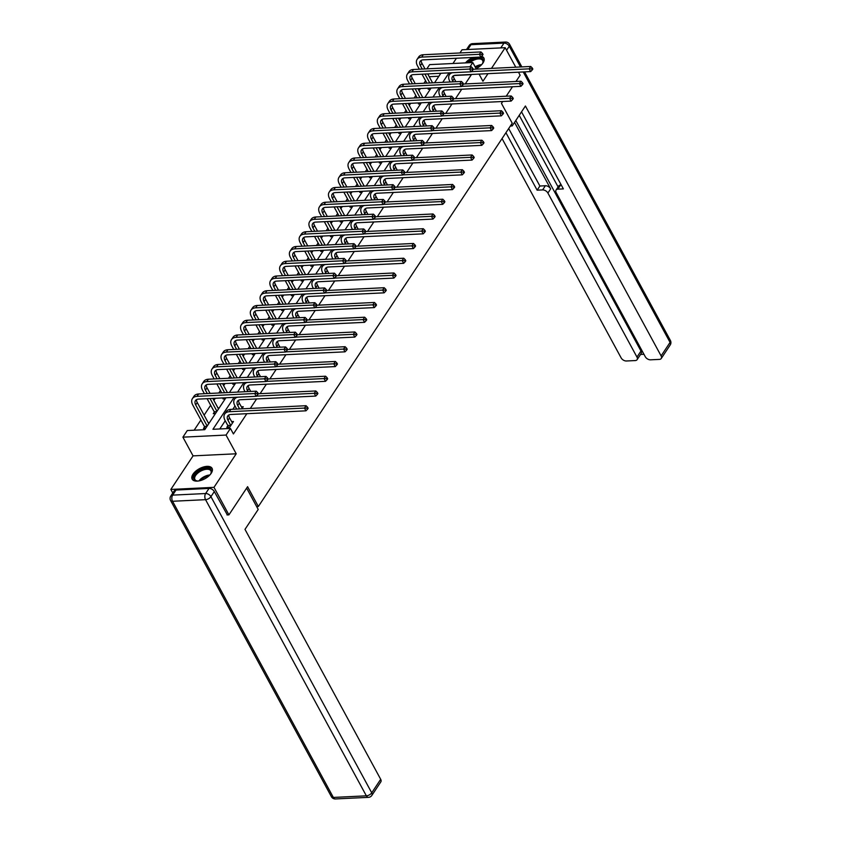<?xml version="1.0" encoding="UTF-8"?>
<svg xmlns="http://www.w3.org/2000/svg" width="841" height="841" viewBox="0 0 841 841"><rect width="100%" height="100%" fill="white"/><g stroke="black" fill="none" stroke-linecap="round" stroke-linejoin="round"><path stroke-width="1.26" d="M476.132 68.699A11.332 5.729 -28.5 0 0 482.997 62.949A11.332 5.729 -28.5 0 0 483.859 57.987A11.332 5.729 -28.5 0 0 481.588 56.315M193.02 474.177A11.332 5.729 -28.5 0 0 192.158 479.139A11.332 5.729 -28.5 0 0 200.957 480.421A11.332 5.729 -28.5 0 0 211.207 473.294A11.332 5.729 -28.5 0 0 212.069 468.332A11.332 5.729 -28.5 0 0 203.27 467.049A11.332 5.729 -28.5 0 0 193.02 474.177M426.85 68.846L429.635 64.631L472.789 62.539L470.003 66.744M515.764 67.196L505.178 47.695L462.035 49.787L459.932 52.962M456.432 58.239L452.952 63.506M172.783 493.026L170.839 489.441L213.982 487.338L236.216 453.783L226.05 435.06L182.907 437.162L187.291 430.539L204.773 429.688L225.924 397.761M236.216 453.783L193.062 455.875L170.839 489.441M193.062 455.875L182.907 437.162M425.588 80.768L423.938 83.259M420.437 88.536L419.028 90.67M415.822 95.517L414.171 98.008M410.671 103.285L409.262 105.419M406.056 110.266L404.405 112.757M400.905 118.045L399.496 120.168M396.279 125.015L394.629 127.506M391.128 132.794L389.719 134.917M386.513 139.764L384.863 142.255M381.362 147.543L379.953 149.666M376.747 154.513L375.097 157.004M371.596 162.292L370.187 164.416M366.981 169.262L365.32 171.753M361.83 177.041L360.421 179.165M357.204 184.011L355.554 186.502M352.053 191.79L350.644 193.914M347.438 198.76L345.788 201.251M342.287 206.539L340.878 208.663M337.672 213.509L336.011 216M332.521 221.288L331.112 223.412M327.895 228.258L326.245 230.749M322.744 236.037L321.336 238.161M318.129 243.007L316.479 245.509M312.978 250.786L311.569 252.91M308.363 257.756L306.713 260.258M303.212 265.535L301.803 267.659M298.587 272.505L296.936 275.007M293.435 280.284L292.037 282.408M288.82 287.254L287.17 289.756M283.669 295.033L282.261 297.157M279.054 302.003L277.404 304.505M273.903 309.782L272.495 311.906M269.288 316.752L267.627 319.254M264.137 324.531L262.728 326.665M259.512 331.512L257.861 334.003M254.36 339.28L252.952 341.414M249.745 346.261L248.095 348.752M244.594 354.029L243.186 356.163M239.979 361.01L238.318 363.501M234.828 368.779L233.42 370.913M230.203 375.759L228.552 378.25M225.052 383.538L223.643 385.662M220.437 390.508L218.786 392.999M215.285 398.287L213.877 400.411M210.671 405.257L204.111 415.16M200.904 420.006L194.145 430.203M515.985 81.461L520.127 75.217L518.476 72.179M502.718 101.498L501.457 103.39L512.222 123.207L258.345 506.513L247.59 486.687L228.92 514.871L227.017 514.955M228.92 514.871L213.982 487.338M256.663 506.587L258.345 506.513M438.876 76.247L429.236 76.71M205.667 428.342L203.49 428.447L204.51 426.913M209.43 422.666L208.221 422.729M215.443 413.593L213.257 413.698L214.276 412.164M219.196 407.917L217.987 407.98M225.209 398.844L223.023 398.949L223.738 397.867M234.975 384.095L232.799 384.2L233.514 383.118M244.752 369.346L242.565 369.451L243.28 368.369M254.518 354.597L252.332 354.702L253.046 353.619M264.284 339.848L262.108 339.953L262.812 338.87M274.05 325.099L271.874 325.204L272.589 324.121M283.827 310.34L281.64 310.455L282.355 309.372M293.593 295.59L291.417 295.706L292.121 294.623M303.359 280.841L301.183 280.947L301.898 279.874M313.136 266.092L310.949 266.198L311.664 265.125M322.902 251.343L320.715 251.448L321.43 250.376M332.668 236.594L330.492 236.699L331.207 235.627M342.445 221.845L340.258 221.95L340.973 220.878M352.211 207.096L350.024 207.201L350.739 206.129M361.977 192.347L359.801 192.452L360.505 191.38M371.743 177.598L369.567 177.703L370.282 176.631M381.52 162.849L379.333 162.954L380.048 161.882M391.286 148.1L389.11 148.205L389.814 147.133M401.052 133.351L398.876 133.456L399.591 132.384M410.829 118.602L408.642 118.707L409.357 117.624M420.595 103.853L418.408 103.958L419.123 102.875M430.361 89.104L428.185 89.209L428.899 88.126M234.082 397.373L212.941 429.288L230.434 428.447L233.42 433.945L246.834 413.698M250.334 408.421L256.6 398.949M260.1 393.672L266.366 384.2M269.866 378.923L276.142 369.451M279.643 364.174L285.908 354.702M289.409 349.414L295.675 339.953M299.175 334.665L305.451 325.204M308.941 319.916L315.217 310.455M318.718 305.167L324.983 295.706M328.484 290.418L334.76 280.957M338.25 275.669L344.526 266.208M348.027 260.92L354.292 251.459M357.793 246.171L364.058 236.71M367.559 231.422L373.835 221.95M377.336 216.673L383.601 207.201M387.102 201.924L393.367 192.452M396.868 187.175L403.144 177.703M406.634 172.426L412.91 162.954M416.411 157.677L422.676 148.205M426.177 142.928L432.442 133.456M435.943 128.179L442.219 118.707M445.719 113.43L451.985 103.958M455.486 98.681L461.751 89.209M465.252 83.921L471.391 74.66L454.087 75.501M235.007 405.993L232.841 409.262M225.241 420.742L219.795 428.963M227.827 425.777L226.807 427.312L229.73 427.175L233.483 421.499L231.538 421.593M241.872 408.831L243.249 406.75L241.314 406.844M479.055 74.092L482.944 81.251L487.98 73.661M491.48 68.373L505.178 47.695M476.353 69.109L472.789 62.539M230.434 428.447L226.05 435.06M512.484 86.749L506.219 96.21M229.425 392.484L235.69 383.012M239.191 377.735L245.456 368.263M248.957 362.986L255.233 353.514M258.734 348.237L264.999 338.765M268.5 333.488L274.765 324.016M278.266 318.739L284.542 309.267M288.032 303.99L294.308 294.518M297.809 289.241L304.074 279.769M307.575 274.481L313.84 265.02M317.341 259.732L323.617 250.271M327.117 244.983L333.383 235.522M336.884 230.234L343.149 220.773M346.65 215.485L352.926 206.024M356.426 200.736L362.692 191.275M366.192 185.987L372.458 176.526M375.959 171.238L382.235 161.777M385.725 156.489L392.001 147.028M395.501 141.74L401.767 132.268M405.267 126.991L411.533 117.519M415.034 112.242L421.309 102.77M424.81 97.493L431.076 88.021M434.576 82.744L440.842 73.272M449.01 72.883L442.734 82.344M439.244 87.632L432.968 97.093M429.467 102.381L423.202 111.842M419.701 117.13L413.425 126.592M409.935 131.879L403.659 141.341M400.158 146.628L393.893 156.09M390.392 161.377L384.127 170.839M380.626 176.126L374.35 185.588M370.849 190.875L364.584 200.337M361.083 205.624L354.818 215.096M351.317 220.374L345.041 229.845M341.551 235.123L335.275 244.594M331.775 249.872L325.509 259.343M322.008 264.621L315.743 274.092M312.242 279.37L305.966 288.841M302.466 294.119L296.2 303.59M292.7 308.868L286.434 318.34M282.933 323.617L276.657 333.089M273.157 338.366L266.891 347.838M263.391 353.125L257.125 362.587M253.625 367.874L247.349 377.336M243.858 382.623L237.583 392.085M473.084 57.43A11.332 5.729 -28.5 0 0 465.504 62.896M232.463 423.034L229.54 417.903A7.264 4.541 33.5 0 1 228.836 414.991M230.634 425.168L227.974 420.269A7.264 4.541 33.5 0 1 227.743 415.969A7.264 4.541 33.5 0 1 230.812 414.476L305.966 410.829L304.474 408.074L229.32 411.722A10.891 6.802 -146.5 0 0 224.715 413.972A10.891 6.802 -146.5 0 0 225.052 420.405L227.722 425.315L230.739 425.641M228.174 427.249L227.722 425.315M306.912 408.116L307.501 409.22L308.132 408.274L307.533 407.17L306.912 408.116L304.474 408.074L306.04 405.709L230.886 409.367A10.891 6.802 -146.5 0 0 226.282 411.606L224.715 413.972M306.04 405.709L307.533 407.17M307.501 409.22L305.966 410.829M204.847 428.384L204.395 426.45L207.012 426.324M207.18 426.061L195.68 404.889A7.264 4.541 33.5 0 1 195.459 400.589A7.264 4.541 33.5 0 1 198.529 399.097L256.19 396.3L254.697 393.546L197.025 396.342A10.891 6.802 -146.5 0 0 192.431 398.581A10.891 6.802 -146.5 0 0 192.768 405.026L204.395 426.45M208.747 423.696L197.246 402.524A7.264 4.541 33.5 0 1 196.542 399.612M257.125 393.588L257.724 394.692L258.355 393.746L257.756 392.642L257.125 393.588L254.697 393.546L256.263 391.181L198.592 393.977A10.891 6.802 -146.5 0 0 193.998 396.227L192.431 398.581M256.263 391.181L257.756 392.642M257.724 394.692L256.19 396.3M198.413 480.999A9.808 4.962 151.5 0 1 197.004 480.957A9.808 4.962 151.5 0 1 193.661 478.14A9.808 4.962 151.5 0 1 202.313 469.278A9.808 4.962 151.5 0 1 211.522 471.097A9.808 4.962 151.5 0 1 210.954 473.388A9.808 4.962 151.5 0 1 210.218 474.587M210.786 473.714A9.072 4.594 -28.5 0 0 211.165 471.906A9.072 4.594 -28.5 0 0 210.87 470.834A9.072 4.594 -28.5 0 0 201.661 470.645A9.072 4.594 -28.5 0 0 194.618 478.424A9.072 4.594 -28.5 0 0 194.912 479.496A9.072 4.594 -28.5 0 0 197.372 480.989M212.331 468.994A11.259 5.698 -28.5 0 0 200.81 469.131A11.259 5.698 -28.5 0 0 192.337 478.655A11.259 5.698 -28.5 0 0 192.578 479.727M468.09 62.77A9.808 4.962 151.5 0 1 477.688 57.976A9.808 4.962 151.5 0 1 483.302 60.752A9.808 4.962 151.5 0 1 482.745 63.043A9.808 4.962 151.5 0 1 481.998 64.242M482.566 63.369A9.072 4.594 -28.5 0 0 482.944 61.561A9.072 4.594 -28.5 0 0 482.65 60.499A9.072 4.594 -28.5 0 0 469.677 62.686M484.111 58.66A11.259 5.698 -28.5 0 0 480.926 57.009M477.036 57.241A11.259 5.698 -28.5 0 0 466.881 62.823M246.634 488.127L258.208 509.436L244.994 529.378L380.689 779.302A4.352 2.723 33.5 0 1 380.826 781.878L371.869 795.397A4.352 2.723 -146.5 0 0 371.733 792.821L380.689 779.302M209.02 488.421L176.021 490.03L172.636 495.128L205.635 493.53L209.02 488.421A4.352 2.723 33.5 0 1 214.308 491.554L227.354 514.944M170.797 496.032A4.352 4.352 0 0 0 170.597 500.511A4.352 2.208 -28.5 0 0 172.552 501.268L333.351 797.436L366.35 795.828L205.551 499.67L172.552 501.268A4.352 2.597 87.2 0 1 172.636 495.128A4.352 2.723 -146.5 0 0 170.797 496.032L174.182 490.923A4.352 2.723 33.5 0 1 176.021 490.03M510.35 126.034L512.201 125.94L525.415 105.998L661.11 355.911L670.067 342.392L523.228 71.948M511.391 124.457L512.201 125.94M514.555 122.387L550.666 188.878L547.901 193.041L636.973 357.089L640.979 351.033A4.352 2.723 33.5 0 1 641.115 353.609L637.11 359.664A4.352 2.723 -146.5 0 0 636.973 357.089M547.901 193.041A4.352 2.723 -146.5 0 0 542.613 189.908L545.367 185.745A4.352 2.723 33.5 0 1 550.666 188.878M505.935 132.71L537.136 190.171L542.613 189.908M502.045 138.565L621.121 357.856A4.352 2.723 -146.5 0 0 626.408 360.989L635.27 360.558A4.352 2.723 -146.5 0 0 637.11 359.664M556.048 190.066L558.802 185.903A4.352 2.723 33.5 0 1 560.642 185.009L557.888 189.172A4.352 2.723 -146.5 0 0 556.048 190.066A4.352 2.723 -146.5 0 0 556.185 192.642L645.257 356.689A4.352 2.723 -146.5 0 0 650.545 359.822L659.407 359.391A4.352 2.723 -146.5 0 0 661.247 358.487A4.352 2.723 -146.5 0 0 661.11 355.911M640.569 354.45L643.954 354.282M557.888 189.172L563.375 188.899L521.536 111.853M515.806 120.494L640.979 351.033M558.109 186.954L519.223 115.343M560.642 185.009L561.241 184.978M508.689 128.547L539.89 186.019L545.367 185.745M539.89 186.019L537.136 190.171M242.24 408.284L239.307 403.154A7.264 4.541 33.5 0 1 238.602 400.242M239.601 408.936L237.74 405.52A7.264 4.541 33.5 0 1 237.519 401.22A7.264 4.541 33.5 0 1 240.579 399.727L315.732 396.079L314.24 393.325L256.337 396.143M237.53 397.204A10.891 6.802 -146.5 0 0 234.492 399.223A10.891 6.802 -146.5 0 0 234.828 405.656L236.678 409.083M316.679 393.367L317.278 394.471L317.898 393.525L317.299 392.421L316.679 393.367L314.24 393.325L315.806 390.96L258.345 393.756M315.806 390.96L317.299 392.421M317.278 394.471L315.732 396.079M250.723 391.443L249.073 388.405A7.264 4.541 33.5 0 1 248.368 385.493M247.948 391.58L247.506 390.771A7.264 4.541 33.5 0 1 247.286 386.471A7.264 4.541 33.5 0 1 250.355 384.978L325.509 381.33L324.016 378.576L266.103 381.394M247.296 382.455A10.891 6.802 -146.5 0 0 244.258 384.474A10.891 6.802 -146.5 0 0 244.594 390.907L245.036 391.727M326.445 378.618L327.044 379.722L327.675 378.776L327.075 377.672L326.445 378.618L324.016 378.576L325.583 376.211L268.111 379.007M325.583 376.211L327.075 377.672M327.044 379.722L325.509 381.33M214.613 413.635L214.171 411.701L216.778 411.575M207.306 393.556L205.456 390.14A7.264 4.541 33.5 0 1 205.225 385.84A7.264 4.541 33.5 0 1 208.295 384.348L265.956 381.551L264.463 378.797L206.802 381.593A10.891 6.802 -146.5 0 0 202.197 383.832A10.891 6.802 -146.5 0 0 202.534 390.277L204.395 393.704M207.096 398.676L214.171 411.701M216.946 411.312L210.019 398.539M218.513 408.947L212.794 398.403M210.082 393.42L207.012 387.775A7.264 4.541 33.5 0 1 206.318 384.863M266.891 378.839L267.491 379.943L268.121 378.997L267.522 377.893L266.891 378.839L264.463 378.797L266.029 376.432L208.368 379.228A10.891 6.802 -146.5 0 0 203.764 381.478L202.197 383.832M266.029 376.432L267.522 377.893M267.491 379.943L265.956 381.551M224.389 398.886L224.148 397.856M217.083 378.807L215.222 375.38A7.264 4.541 33.5 0 1 215.002 371.091A7.264 4.541 33.5 0 1 218.061 369.598L275.722 366.792L274.229 364.048L216.568 366.844A10.891 6.802 -146.5 0 0 211.974 369.083A10.891 6.802 -146.5 0 0 212.31 375.528L214.161 378.944M216.873 383.927L221.719 392.863M224.631 392.715L219.785 383.79M227.406 392.579L222.56 383.654M219.858 378.671L216.789 373.026A7.264 4.541 33.5 0 1 216.084 370.114M276.668 364.09L277.267 365.183L277.887 364.248L277.288 363.144L276.668 364.09L274.229 364.048L275.795 361.683L218.134 364.479A10.891 6.802 -146.5 0 0 213.54 366.729L211.974 369.083M275.795 361.683L277.288 363.144M277.267 365.183L275.722 366.792M260.5 376.694L258.849 373.656A7.264 4.541 33.5 0 1 258.145 370.744M257.724 376.831L257.283 376.022A7.264 4.541 33.5 0 1 257.052 371.722A7.264 4.541 33.5 0 1 260.121 370.229L335.275 366.581L333.782 363.827L275.88 366.644M257.073 367.706A10.891 6.802 -146.5 0 0 254.024 369.725A10.891 6.802 -146.5 0 0 254.36 376.158L254.802 376.978M336.211 363.869L336.81 364.973L337.441 364.027L336.842 362.923L336.211 363.869L333.782 363.827L335.349 361.462L277.877 364.258M335.349 361.462L336.842 362.923M336.81 364.973L335.275 366.581M270.266 361.945L268.615 358.907A7.264 4.541 33.5 0 1 267.911 355.995M267.491 362.082L267.049 361.273A7.264 4.541 33.5 0 1 266.828 356.973A7.264 4.541 33.5 0 1 269.887 355.48L345.041 351.832L343.548 349.078L285.646 351.885M266.839 352.957A10.891 6.802 -146.5 0 0 263.801 354.965A10.891 6.802 -146.5 0 0 264.137 361.409L264.579 362.229M345.987 349.12L346.587 350.224L347.207 349.278L346.608 348.174L345.987 349.12L343.548 349.078L345.115 346.713L287.654 349.509L287.065 348.395L286.434 349.341L287.033 350.434L287.654 349.488M345.115 346.713L346.608 348.174M346.587 350.224L345.041 351.832M280.032 347.196L278.382 344.158A7.264 4.541 33.5 0 1 277.677 341.246M277.257 347.333L276.815 346.524A7.264 4.541 33.5 0 1 276.594 342.224A7.264 4.541 33.5 0 1 279.654 340.731L354.818 337.083L353.315 334.329L295.412 337.136M276.605 338.208A10.891 6.802 -146.5 0 0 273.567 340.216A10.891 6.802 -146.5 0 0 273.903 346.66L274.345 347.48M355.754 334.371L356.353 335.475L356.973 334.529L356.384 333.425L355.754 334.371L353.315 334.329L354.881 331.964L297.42 334.76M354.881 331.964L356.384 333.425M356.353 335.475L354.818 337.083M234.155 384.137L233.914 383.107M226.849 364.058L224.989 360.631A7.264 4.541 33.5 0 1 224.768 356.342A7.264 4.541 33.5 0 1 227.827 354.849L285.498 352.043L284.006 349.299L226.334 352.095A10.891 6.802 -146.5 0 0 221.74 354.334A10.891 6.802 -146.5 0 0 222.077 360.778L223.937 364.195M226.639 369.178L231.485 378.103M234.397 377.966L229.551 369.041M237.173 377.83L232.326 368.905M229.625 363.922L226.555 358.277A7.264 4.541 33.5 0 1 225.851 355.365M286.434 349.341L284.006 349.299L285.562 346.934L227.9 349.73A10.891 6.802 -146.5 0 0 223.307 351.969L221.74 354.334M285.562 346.934L287.065 348.395M287.033 350.434L285.498 352.043M243.922 369.378L243.68 368.358M236.615 349.309L234.755 345.882A7.264 4.541 33.5 0 1 234.534 341.593A7.264 4.541 33.5 0 1 237.604 340.1L295.265 337.294L293.772 334.55L236.111 337.346A10.891 6.802 -146.5 0 0 231.506 339.585A10.891 6.802 -146.5 0 0 231.843 346.029L233.703 349.446M236.405 354.429L241.251 363.354M244.174 363.217L239.317 354.292M246.949 363.081L242.092 354.156M239.391 349.173L236.321 343.527A7.264 4.541 33.5 0 1 235.617 340.616M296.2 334.592L296.799 335.685L297.43 334.739L296.831 333.646L296.2 334.592L293.772 334.55L295.338 332.184L237.667 334.981A10.891 6.802 -146.5 0 0 233.073 337.22L231.506 339.585M295.338 332.184L296.831 333.646M296.799 335.685L295.265 337.294M253.698 354.629L253.456 353.598M246.381 334.56L244.531 331.133A7.264 4.541 33.5 0 1 244.3 326.844A7.264 4.541 33.5 0 1 247.37 325.351L305.031 322.545L303.538 319.79L245.877 322.597A10.891 6.802 -146.5 0 0 241.272 324.836A10.891 6.802 -146.5 0 0 241.609 331.28L243.47 334.697M246.171 339.68L251.017 348.605M253.94 348.468L249.094 339.543M256.715 348.332L251.869 339.407M249.167 334.424L246.098 328.768A7.264 4.541 33.5 0 1 245.393 325.866M305.977 319.843L306.576 320.936L307.196 319.99L306.597 318.897L305.977 319.843L303.538 319.79L305.104 317.435L247.443 320.232A10.891 6.802 -146.5 0 0 242.839 322.471L241.272 324.836M305.104 317.435L306.597 318.897M306.576 320.936L305.031 322.545M289.809 332.447L288.148 329.409A7.264 4.541 33.5 0 1 287.454 326.497M287.033 332.584L286.581 331.764A7.264 4.541 33.5 0 1 286.361 327.475A7.264 4.541 33.5 0 1 289.43 325.982L364.584 322.334L363.091 319.58L305.188 322.387M286.371 323.459A10.891 6.802 -146.5 0 0 283.333 325.467A10.891 6.802 -146.5 0 0 283.669 331.911L284.111 332.731M365.52 319.622L366.119 320.726L366.75 319.78L366.15 318.676L365.52 319.622L363.091 319.58L364.658 317.215L307.186 320M364.658 317.215L366.15 318.676M366.119 320.726L364.584 322.334M263.464 339.88L263.222 338.849M256.158 319.811L254.297 316.384A7.264 4.541 33.5 0 1 254.077 312.095A7.264 4.541 33.5 0 1 257.136 310.602L314.807 307.795L313.304 305.041L255.643 307.848A10.891 6.802 -146.5 0 0 251.049 310.087A10.891 6.802 -146.5 0 0 251.385 316.531L253.236 319.948M255.948 324.931L260.794 333.856M263.706 333.719L258.86 324.794M266.481 333.583L261.635 324.658M258.933 319.675L255.864 314.019A7.264 4.541 33.5 0 1 255.159 311.117M315.743 305.094L316.342 306.187L316.962 305.241L316.374 304.148L315.743 305.094L313.304 305.041L314.87 302.686L257.209 305.483A10.891 6.802 -146.5 0 0 252.615 307.722L251.049 310.087M314.87 302.686L316.374 304.148M316.342 306.187L314.807 307.795M299.575 317.698L297.924 314.66A7.264 4.541 33.5 0 1 297.22 311.748M296.799 317.835L296.358 317.015A7.264 4.541 33.5 0 1 296.127 312.726A7.264 4.541 33.5 0 1 299.196 311.233L374.35 307.585L372.857 304.831L314.955 307.638M296.148 308.7A10.891 6.802 -146.5 0 0 293.11 310.718A10.891 6.802 -146.5 0 0 293.435 317.162L293.887 317.972M375.296 304.873L375.885 305.977L376.516 305.031L375.916 303.927L375.296 304.873L372.857 304.831L374.424 302.466L316.962 305.251M374.424 302.466L375.916 303.927M375.885 305.977L374.35 307.585M273.23 325.131L272.989 324.1M265.924 305.062L264.063 301.635A7.264 4.541 33.5 0 1 263.843 297.346A7.264 4.541 33.5 0 1 266.912 295.853L324.573 293.046L323.081 290.292L265.409 293.099A10.891 6.802 -146.5 0 0 260.815 295.338A10.891 6.802 -146.5 0 0 261.152 301.782L263.012 305.199M265.714 310.182L270.56 319.107M273.472 318.97L268.626 310.045M276.247 318.834L271.401 309.909M268.7 304.926L265.63 299.27A7.264 4.541 33.5 0 1 264.926 296.368M325.509 290.334L326.108 291.438L326.739 290.492L326.14 289.399L325.509 290.334L323.081 290.292L324.647 287.937L266.975 290.734A10.891 6.802 -146.5 0 0 262.381 292.973L260.815 295.338M324.647 287.937L326.14 289.399M326.108 291.438L324.573 293.046M309.341 302.949L307.69 299.911A7.264 4.541 33.5 0 1 306.986 296.999M306.566 303.086L306.124 302.266A7.264 4.541 33.5 0 1 305.903 297.977A7.264 4.541 33.5 0 1 308.962 296.484L384.127 292.836L382.623 290.082L324.721 292.889M305.914 293.951A10.891 6.802 -146.5 0 0 302.876 295.969A10.891 6.802 -146.5 0 0 303.212 302.413L303.654 303.223M385.062 290.124L385.662 291.228L386.282 290.282L385.683 289.178L385.062 290.124L382.623 290.082L384.19 287.717L326.728 290.502M384.19 287.717L385.683 289.178M385.662 291.228L384.127 292.836M282.996 310.382L282.765 309.351M275.69 290.313L273.84 286.886A7.264 4.541 33.5 0 1 273.609 282.597A7.264 4.541 33.5 0 1 276.678 281.104L334.34 278.297L332.847 275.543L275.186 278.35A10.891 6.802 -146.5 0 0 270.581 280.589A10.891 6.802 -146.5 0 0 270.918 287.033L272.778 290.45M275.48 295.433L280.326 304.358M283.249 304.221L278.403 295.296M286.024 304.085L281.178 295.159M278.466 290.177L275.406 284.521A7.264 4.541 33.5 0 1 274.702 281.609M335.286 275.585L335.874 276.689L336.505 275.743L335.906 274.639L335.286 275.585L332.847 275.543L334.413 273.178L276.752 275.985A10.891 6.802 -146.5 0 0 272.148 278.224L270.581 280.589M334.413 273.178L335.906 274.639M335.874 276.689L334.34 278.297M319.117 288.2L317.456 285.152A7.264 4.541 33.5 0 1 316.752 282.25M316.332 288.337L315.89 287.517A7.264 4.541 33.5 0 1 315.669 283.228A7.264 4.541 33.5 0 1 318.739 281.735L393.893 278.077L392.4 275.333L334.487 278.14M315.68 279.201A10.891 6.802 -146.5 0 0 312.642 281.22A10.891 6.802 -146.5 0 0 312.978 287.664L313.42 288.474M394.828 275.375L395.428 276.468L396.058 275.533L395.459 274.429L394.828 275.375L392.4 275.333L393.966 272.968L336.495 275.753M393.966 272.968L395.459 274.429M395.428 276.468L393.893 278.077M292.773 295.633L292.531 294.602M285.467 275.564L283.606 272.137A7.264 4.541 33.5 0 1 283.385 267.848A7.264 4.541 33.5 0 1 286.445 266.355L344.106 263.548L342.613 260.794L284.952 263.601A10.891 6.802 -146.5 0 0 280.358 265.84A10.891 6.802 -146.5 0 0 280.694 272.284L282.544 275.701M285.257 280.684L290.103 289.609M293.015 289.472L288.169 280.537M295.79 289.336L290.944 280.41M288.242 275.428L285.173 269.772A7.264 4.541 33.5 0 1 284.468 266.86M345.052 260.836L345.651 261.94L346.271 260.994L345.672 259.89L345.052 260.836L342.613 260.794L344.179 258.429L286.518 261.236A10.891 6.802 -146.5 0 0 281.924 263.475L280.358 265.84M344.179 258.429L345.672 259.89M345.651 261.94L344.106 263.548M328.884 273.451L327.233 270.403A7.264 4.541 33.5 0 1 326.529 267.501M326.108 273.588L325.667 272.768A7.264 4.541 33.5 0 1 325.435 268.479A7.264 4.541 33.5 0 1 328.505 266.986L403.659 263.328L402.166 260.584L344.263 263.391M325.456 264.452A10.891 6.802 -146.5 0 0 322.408 266.471A10.891 6.802 -146.5 0 0 322.744 272.915L323.186 273.724M404.595 260.626L405.194 261.719L405.825 260.773L405.225 259.68L404.595 260.626L402.166 260.584L403.733 258.219L346.271 261.004M403.733 258.219L405.225 259.68M405.194 261.719L403.659 263.328M302.539 280.883L302.297 279.853M295.233 260.815L293.372 257.388A7.264 4.541 33.5 0 1 293.152 253.099A7.264 4.541 33.5 0 1 296.221 251.596L353.882 248.799L352.39 246.045L294.718 248.852A10.891 6.802 -146.5 0 0 290.124 251.091A10.891 6.802 -146.5 0 0 290.46 257.535L292.321 260.952M295.023 265.935L299.869 274.86M302.781 274.723L297.935 265.788M305.556 274.587L300.71 265.661M298.008 260.678L294.939 255.023A7.264 4.541 33.5 0 1 294.234 252.111M354.818 246.087L355.417 247.191L356.048 246.245L355.449 245.141L354.818 246.087L352.39 246.045L353.956 243.68L296.284 246.487A10.891 6.802 -146.5 0 0 291.69 248.726L290.124 251.091M353.956 243.68L355.449 245.141M355.417 247.191L353.882 248.799M338.65 258.702L336.999 255.653A7.264 4.541 33.5 0 1 336.295 252.752M335.874 258.839L335.433 258.019A7.264 4.541 33.5 0 1 335.212 253.73A7.264 4.541 33.5 0 1 338.271 252.237L413.425 248.579L411.932 245.835L354.029 248.642M335.223 249.703A10.891 6.802 -146.5 0 0 332.184 251.722A10.891 6.802 -146.5 0 0 332.521 258.166L332.962 258.975M414.371 245.877L414.97 246.97L415.591 246.024L414.991 244.931L414.371 245.877L411.932 245.835L413.499 243.47L356.037 246.255M413.499 243.47L414.991 244.931M414.97 246.97L413.425 248.579M312.305 266.134L312.074 265.104M304.999 246.066L303.138 242.639A7.264 4.541 33.5 0 1 302.918 238.35A7.264 4.541 33.5 0 1 305.987 236.847L363.648 234.05L362.156 231.296L304.495 234.103A10.891 6.802 -146.5 0 0 299.89 236.342A10.891 6.802 -146.5 0 0 300.226 242.776L302.087 246.203M304.789 251.186L309.635 260.111M312.558 259.974L307.711 251.039M315.333 259.837L310.487 250.912M307.774 245.929L304.705 240.274A7.264 4.541 33.5 0 1 304.011 237.362M364.584 231.338L365.183 232.442L365.814 231.496L365.215 230.392L364.584 231.338L362.156 231.296L363.722 228.931L306.061 231.738A10.891 6.802 -146.5 0 0 301.456 233.977L299.89 236.342M363.722 228.931L365.215 230.392M365.183 232.442L363.648 234.05M348.416 243.953L346.765 240.904A7.264 4.541 33.5 0 1 346.061 237.992M345.64 244.09L345.199 243.27A7.264 4.541 33.5 0 1 344.978 238.981A7.264 4.541 33.5 0 1 348.048 237.488L423.202 233.83L421.709 231.075L363.796 233.893M344.989 234.954A10.891 6.802 -146.5 0 0 341.951 236.973A10.891 6.802 -146.5 0 0 342.287 243.417L342.729 244.226M424.137 231.128L424.737 232.221L425.367 231.275L424.768 230.182L424.137 231.128L421.709 231.075L423.265 228.72L365.803 231.506M423.265 228.72L424.768 230.182M424.737 232.221L423.202 233.83M322.082 251.385L321.84 250.355M314.776 231.307L312.915 227.89A7.264 4.541 33.5 0 1 312.694 223.601A7.264 4.541 33.5 0 1 315.753 222.098L373.415 219.301L371.922 216.547L314.261 219.354A10.891 6.802 -146.5 0 0 309.667 221.593A10.891 6.802 -146.5 0 0 309.993 228.027L311.853 231.454M314.555 236.437L319.412 245.362M322.324 245.225L317.478 236.289M325.099 245.088L320.253 236.163M317.551 231.18L314.481 225.525A7.264 4.541 33.5 0 1 313.777 222.613M374.361 216.589L374.96 217.693L375.58 216.747L374.981 215.643L374.361 216.589L371.922 216.547L373.488 214.182L315.827 216.989A10.891 6.802 -146.5 0 0 311.223 219.228L309.667 221.593M373.488 214.182L374.981 215.643M374.96 217.693L373.415 219.301M358.192 229.204L356.531 226.155A7.264 4.541 33.5 0 1 355.838 223.243M355.417 229.341L354.976 228.521A7.264 4.541 33.5 0 1 354.744 224.232A7.264 4.541 33.5 0 1 357.814 222.739L432.968 219.081L431.475 216.326L373.572 219.144M354.755 220.205A10.891 6.802 -146.5 0 0 351.717 222.224A10.891 6.802 -146.5 0 0 352.053 228.668L352.495 229.477M433.903 216.379L434.503 217.472L435.133 216.526L434.534 215.433L433.903 216.379L431.475 216.326L433.041 213.971L375.57 216.757M433.041 213.971L434.534 215.433M434.503 217.472L432.968 219.081M331.848 236.636L331.606 235.606M324.542 216.558L322.681 213.141A7.264 4.541 33.5 0 1 322.46 208.852A7.264 4.541 33.5 0 1 325.52 207.349L383.191 204.552L381.688 201.798L324.027 204.594A10.891 6.802 -146.5 0 0 319.433 206.844A10.891 6.802 -146.5 0 0 319.769 213.278L321.63 216.705M324.332 221.688L329.178 230.613M332.09 230.466L327.244 221.54M334.865 230.339L330.019 221.404M327.317 216.431L324.248 210.776A7.264 4.541 33.5 0 1 323.543 207.864M384.127 201.84L384.726 202.944L385.346 201.998L384.757 200.894L384.127 201.84L381.688 201.798L383.254 199.433L325.593 202.239A10.891 6.802 -146.5 0 0 320.999 204.479L319.433 206.844M383.254 199.433L384.757 200.894M384.726 202.944L383.191 204.552M367.959 214.455L366.308 211.406A7.264 4.541 33.5 0 1 365.604 208.494M365.183 214.592L364.742 213.772A7.264 4.541 33.5 0 1 364.521 209.483A7.264 4.541 33.5 0 1 367.58 207.979L442.734 204.331L441.241 201.577L383.338 204.395M364.531 205.456A10.891 6.802 -146.5 0 0 361.493 207.475A10.891 6.802 -146.5 0 0 361.83 213.919L362.271 214.728M443.68 201.619L444.279 202.723L444.9 201.777L444.3 200.684L443.68 201.619L441.241 201.577L442.808 199.222L385.346 202.008M442.808 199.222L444.3 200.684M444.279 202.723L442.734 204.331M341.614 221.887L341.372 220.857M334.308 201.808L332.447 198.392A7.264 4.541 33.5 0 1 332.227 194.092A7.264 4.541 33.5 0 1 335.296 192.6L392.957 189.803L391.464 187.049L333.803 189.845A10.891 6.802 -146.5 0 0 329.199 192.095A10.891 6.802 -146.5 0 0 329.535 198.529L331.396 201.956M334.098 206.939L338.944 215.864M341.856 215.716L337.01 206.791M344.642 215.59L339.785 206.655M337.083 201.682L334.014 196.027A7.264 4.541 33.5 0 1 333.309 193.115M393.893 187.091L394.492 188.195L395.123 187.249L394.524 186.145L393.893 187.091L391.464 187.049L393.031 184.684L335.359 187.49A10.891 6.802 -146.5 0 0 330.765 189.73L329.199 192.095M393.031 184.684L394.524 186.145M394.492 188.195L392.957 189.803M377.725 199.706L376.074 196.657A7.264 4.541 33.5 0 1 375.37 193.745M374.949 199.843L374.508 199.023A7.264 4.541 33.5 0 1 374.287 194.734A7.264 4.541 33.5 0 1 377.346 193.23L452.511 189.582L451.007 186.828L393.104 189.645M374.298 190.707A10.891 6.802 -146.5 0 0 371.259 192.726A10.891 6.802 -146.5 0 0 371.596 199.159L372.037 199.979M453.446 186.87L454.045 187.974L454.666 187.028L454.077 185.924L453.446 186.87L451.007 186.828L452.574 184.463L395.112 187.259M452.574 184.463L454.077 185.924M454.045 187.974L452.511 189.582M351.38 207.138L351.149 206.108M344.074 187.059L342.224 183.643A7.264 4.541 33.5 0 1 341.993 179.343A7.264 4.541 33.5 0 1 345.062 177.85L402.723 175.054L401.231 172.3L343.57 175.096A10.891 6.802 -146.5 0 0 338.965 177.346A10.891 6.802 -146.5 0 0 339.301 183.78L341.162 187.207M343.864 192.19L348.71 201.115M351.633 200.967L346.786 192.042M354.408 200.841L349.562 191.906M346.849 186.923L343.79 181.278A7.264 4.541 33.5 0 1 343.086 178.366M403.669 172.342L404.258 173.446L404.889 172.5L404.29 171.396L403.669 172.342L401.231 172.3L402.797 169.935L345.136 172.741A10.891 6.802 -146.5 0 0 340.531 174.981L338.965 177.346M402.797 169.935L404.29 171.396M404.258 173.446L402.723 175.054M387.501 184.957L385.84 181.908A7.264 4.541 33.5 0 1 385.136 178.996M384.726 185.094L384.274 184.274A7.264 4.541 33.5 0 1 384.053 179.985A7.264 4.541 33.5 0 1 387.123 178.481L462.277 174.833L460.784 172.079L402.881 174.896M384.064 175.958A10.891 6.802 -146.5 0 0 381.026 177.977A10.891 6.802 -146.5 0 0 381.362 184.41L381.803 185.23M463.212 172.121L463.812 173.225L464.442 172.279L463.843 171.175L463.212 172.121L460.784 172.079L462.35 169.714L404.878 172.51M462.35 169.714L463.843 171.175M463.812 173.225L462.277 174.833M361.157 192.389L360.915 191.359M353.851 172.31L351.99 168.894A7.264 4.541 33.5 0 1 351.769 164.594A7.264 4.541 33.5 0 1 354.828 163.101L412.5 160.305L410.997 157.551L353.336 160.347A10.891 6.802 -146.5 0 0 348.742 162.597A10.891 6.802 -146.5 0 0 349.078 169.03L350.928 172.458M353.64 177.44L358.487 186.366M361.399 186.218L356.552 177.293M364.174 186.082L359.328 177.157M356.626 172.174L353.556 166.529A7.264 4.541 33.5 0 1 352.852 163.617M413.436 157.593L414.035 158.697L414.655 157.751L414.056 156.647L413.436 157.593L410.997 157.551L412.563 155.186L354.902 157.982A10.891 6.802 -146.5 0 0 350.308 160.232L348.742 162.597M412.563 155.186L414.056 156.647M414.035 158.697L412.5 160.305M397.267 170.208L395.617 167.159A7.264 4.541 33.5 0 1 394.913 164.247M394.492 170.334L394.051 169.525A7.264 4.541 33.5 0 1 393.819 165.235A7.264 4.541 33.5 0 1 396.889 163.732L472.043 160.084L470.55 157.33L412.647 160.147M393.84 161.209A10.891 6.802 -146.5 0 0 390.802 163.228A10.891 6.802 -146.5 0 0 391.128 169.661L391.58 170.481M472.989 157.372L473.578 158.476L474.208 157.53L473.609 156.426L472.989 157.372L470.55 157.33L472.116 154.965L414.655 157.761M472.116 154.965L473.609 156.426M473.578 158.476L472.043 160.084M370.923 177.64L370.681 176.61M363.617 157.561L361.756 154.145A7.264 4.541 33.5 0 1 361.535 149.845A7.264 4.541 33.5 0 1 364.605 148.352L422.266 145.556L420.773 142.802L363.102 145.598A10.891 6.802 -146.5 0 0 358.508 147.848A10.891 6.802 -146.5 0 0 358.844 154.281L360.705 157.709M363.407 162.691L368.253 171.617M371.165 171.469L366.319 162.544M373.94 171.333L369.094 162.408M366.392 157.425L363.323 151.779A7.264 4.541 33.5 0 1 362.618 148.868M423.202 142.844L423.801 143.948L424.432 143.002L423.832 141.898L423.202 142.844L420.773 142.802L422.34 140.436L364.668 143.233A10.891 6.802 -146.5 0 0 360.074 145.482L358.508 147.848M422.34 140.436L423.832 141.898M423.801 143.948L422.266 145.556M407.033 155.459L405.383 152.41A7.264 4.541 33.5 0 1 404.679 149.498M404.258 155.585L403.817 154.776A7.264 4.541 33.5 0 1 403.596 150.476A7.264 4.541 33.5 0 1 406.655 148.983L481.809 145.335L480.316 142.581L422.413 145.398M403.606 146.46A10.891 6.802 -146.5 0 0 400.568 148.479A10.891 6.802 -146.5 0 0 400.905 154.912L401.346 155.732M482.755 142.623L483.354 143.727L483.974 142.781L483.375 141.677L482.755 142.623L480.316 142.581L481.882 140.216L424.421 143.012M481.882 140.216L483.375 141.677M483.354 143.727L481.809 145.335M380.689 162.891L380.458 161.861M373.383 142.812L371.533 139.396A7.264 4.541 33.5 0 1 371.301 135.096A7.264 4.541 33.5 0 1 374.371 133.603L432.032 130.807L430.539 128.053L372.878 130.849A10.891 6.802 -146.5 0 0 368.274 133.099A10.891 6.802 -146.5 0 0 368.61 139.532L370.471 142.959M373.173 147.932L378.019 156.868M380.941 156.72L376.095 147.795M383.717 156.584L378.87 147.659M376.158 142.676L373.089 137.03A7.264 4.541 33.5 0 1 372.395 134.118M432.978 128.095L433.567 129.199L434.198 128.252L433.599 127.149L432.978 128.095L430.539 128.053L432.106 125.687L374.445 128.484A10.891 6.802 -146.5 0 0 369.84 130.733L368.274 133.099M432.106 125.687L433.599 127.149M433.567 129.199L432.032 130.807M416.81 140.71L415.149 137.661A7.264 4.541 33.5 0 1 414.445 134.749M414.024 140.836L413.583 140.026A7.264 4.541 33.5 0 1 413.362 135.727A7.264 4.541 33.5 0 1 416.432 134.234L491.586 130.586L490.093 127.832L432.179 130.649M413.373 131.711A10.891 6.802 -146.5 0 0 410.334 133.73A10.891 6.802 -146.5 0 0 410.671 140.163L411.112 140.983M492.521 127.874L493.12 128.978L493.751 128.032L493.152 126.928L492.521 127.874L490.093 127.832L491.659 125.467L434.187 128.263M491.659 125.467L493.152 126.928M493.12 128.978L491.586 130.586M390.466 148.142L390.224 147.112M383.16 128.063L381.299 124.647A7.264 4.541 33.5 0 1 381.078 120.347A7.264 4.541 33.5 0 1 384.137 118.854L441.798 116.058L440.306 113.304L382.644 116.1A10.891 6.802 -146.5 0 0 378.051 118.339A10.891 6.802 -146.5 0 0 378.387 124.783L380.237 128.21M382.949 133.183L387.796 142.118M390.708 141.971L385.861 133.046M393.483 141.835L388.637 132.91M385.935 127.927L382.865 122.281A7.264 4.541 33.5 0 1 382.161 119.369M442.744 113.346L443.344 114.45L443.964 113.503L443.365 112.4L442.744 113.346L440.306 113.304L441.872 110.938L384.211 113.735A10.891 6.802 -146.5 0 0 379.617 115.984L378.051 118.339M441.872 110.938L443.365 112.4M443.344 114.45L441.798 116.058M426.576 125.95L424.926 122.912A7.264 4.541 33.5 0 1 424.221 120M423.801 126.087L423.359 125.277A7.264 4.541 33.5 0 1 423.128 120.978A7.264 4.541 33.5 0 1 426.198 119.485L501.352 115.837L499.859 113.083L441.956 115.9M423.149 116.962A10.891 6.802 -146.5 0 0 420.101 118.98A10.891 6.802 -146.5 0 0 420.437 125.414L420.878 126.234M502.287 113.125L502.886 114.229L503.517 113.283L502.918 112.179L502.287 113.125L499.859 113.083L501.425 110.718L443.953 113.514M501.425 110.718L502.918 112.179M502.886 114.229L501.352 115.837M400.232 133.393L399.99 132.363M392.926 113.314L391.065 109.898A7.264 4.541 33.5 0 1 390.844 105.598A7.264 4.541 33.5 0 1 393.903 104.105L451.575 101.309L450.082 98.555L392.411 101.351A10.891 6.802 -146.5 0 0 387.817 103.59A10.891 6.802 -146.5 0 0 388.153 110.034L390.014 113.461M392.715 118.434L397.562 127.369M400.474 127.222L395.627 118.297M403.249 127.086L398.403 118.161M395.701 113.178L392.631 107.532A7.264 4.541 33.5 0 1 391.927 104.62M452.511 98.597L453.11 99.69L453.741 98.754L453.141 97.651L452.511 98.597L450.082 98.555L451.638 96.189L393.977 98.986A10.891 6.802 -146.5 0 0 389.383 101.235L387.817 103.59M451.638 96.189L453.141 97.651M453.11 99.69L451.575 101.309M436.342 111.201L434.692 108.163A7.264 4.541 33.5 0 1 433.988 105.251M433.567 111.338L433.126 110.528A7.264 4.541 33.5 0 1 432.905 106.229A7.264 4.541 33.5 0 1 435.964 104.736L511.118 101.088L509.625 98.334L451.722 101.151M432.915 102.213A10.891 6.802 -146.5 0 0 429.877 104.231A10.891 6.802 -146.5 0 0 430.214 110.665L430.655 111.485M512.064 98.376L512.663 99.48L513.283 98.534L512.684 97.43L512.064 98.376L509.625 98.334L511.191 95.969L453.73 98.765M511.191 95.969L512.684 97.43M512.663 99.48L511.118 101.088M409.998 118.644L409.756 117.614M402.692 98.565L400.831 95.138A7.264 4.541 33.5 0 1 400.61 90.849A7.264 4.541 33.5 0 1 403.68 89.356L461.341 86.549L459.848 83.806L402.187 86.602A10.891 6.802 -146.5 0 0 397.583 88.841A10.891 6.802 -146.5 0 0 397.919 95.285L399.78 98.702M402.482 103.685L407.328 112.61M410.25 112.473L405.394 103.548M413.026 112.337L408.179 103.411M405.467 98.429L402.397 92.783A7.264 4.541 33.5 0 1 401.693 89.871M462.277 83.848L462.876 84.941L463.507 84.005L462.907 82.902L462.277 83.848L459.848 83.806L461.415 81.44L403.754 84.237A10.891 6.802 -146.5 0 0 399.149 86.486L397.583 88.841M461.415 81.44L462.907 82.902M462.876 84.941L461.341 86.549M446.108 96.452L444.458 93.414A7.264 4.541 33.5 0 1 443.754 90.502M443.333 96.589L442.892 95.779A7.264 4.541 33.5 0 1 442.671 91.48A7.264 4.541 33.5 0 1 445.741 89.987L520.894 86.339L519.402 83.585L461.488 86.392M442.681 87.464A10.891 6.802 -146.5 0 0 439.643 89.482A10.891 6.802 -146.5 0 0 439.98 95.916L440.421 96.736M521.83 83.627L522.429 84.731L523.049 83.785L522.461 82.681L521.83 83.627L519.402 83.585L520.957 81.22L463.496 84.016M520.957 81.22L522.461 82.681M522.429 84.731L520.894 86.339M419.775 103.895L419.533 102.865M412.458 83.816L410.608 80.389A7.264 4.541 33.5 0 1 410.376 76.1A7.264 4.541 33.5 0 1 413.446 74.607L471.107 71.8L469.614 69.057L411.953 71.853A10.891 6.802 -146.5 0 0 407.359 74.092A10.891 6.802 -146.5 0 0 407.685 80.536L409.546 83.953M412.248 88.936L417.104 97.861M420.016 97.724L415.17 88.799M422.792 97.588L417.945 88.662M415.244 83.679L412.174 78.034A7.264 4.541 33.5 0 1 411.47 75.122M472.053 69.099L472.653 70.192L473.273 69.246L472.674 68.153L472.053 69.099L469.614 69.057L471.181 66.691L413.52 69.488A10.891 6.802 -146.5 0 0 408.915 71.727L407.359 74.092M471.181 66.691L472.674 68.153M472.653 70.192L471.107 71.8M455.885 81.703L454.224 78.665A7.264 4.541 33.5 0 1 453.53 75.753M453.11 81.84L452.668 81.03A7.264 4.541 33.5 0 1 452.437 76.731A7.264 4.541 33.5 0 1 455.507 75.238L530.66 71.59L529.168 68.836L471.265 71.643M452.447 72.715A10.891 6.802 -146.5 0 0 449.409 74.723A10.891 6.802 -146.5 0 0 449.746 81.167L450.187 81.987M531.596 68.878L532.195 69.982L532.826 69.036L532.227 67.932L531.596 68.878L529.168 68.836L530.734 66.471L473.262 69.267M530.734 66.471L532.227 67.932M532.195 69.982L530.66 71.59M429.541 89.135L429.299 88.105M422.235 69.067L420.374 65.64A7.264 4.541 33.5 0 1 420.153 61.351A7.264 4.541 33.5 0 1 423.212 59.858L480.884 57.051L479.381 54.308L421.719 57.104A10.891 6.802 -146.5 0 0 417.125 59.343A10.891 6.802 -146.5 0 0 417.462 65.787L419.312 69.204M422.024 74.187L426.871 83.112M429.783 82.975L424.936 74.05M432.558 82.838L427.712 73.913M425.01 68.93L421.94 63.285A7.264 4.541 33.5 0 1 421.236 60.373M481.819 54.35L482.419 55.443L483.039 54.497L482.45 53.404L481.819 54.35L479.381 54.308L480.947 51.942L423.286 54.739A10.891 6.802 -146.5 0 0 418.692 56.978L417.125 59.343M480.947 51.942L482.45 53.404M482.419 55.443L480.884 57.051M227.974 420.269L229.54 417.903M229.32 411.722L230.886 409.367M195.68 404.889L197.246 402.524M197.025 396.342L198.592 393.977M198.96 480.905A9.072 4.594 151.5 0 1 209.851 474.997M208.978 475.848A8.778 4.436 -28.5 0 0 200.147 480.653M475.102 66.807A9.072 4.594 151.5 0 1 481.63 64.652M480.768 65.503A8.778 4.436 -28.5 0 0 475.47 67.48M214.308 491.554L210.933 496.663L371.733 792.821A4.352 2.208 -28.5 0 1 366.35 795.828A4.352 2.597 87.2 0 0 368.442 797.352L335.443 798.95A4.352 2.597 -92.8 0 1 333.351 797.436A4.352 2.208 -28.5 0 1 331.407 796.679A4.352 4.352 0 0 0 335.443 798.95M210.933 496.663A4.352 2.723 -146.5 0 0 205.635 493.53A4.352 2.597 -92.8 0 0 205.551 499.67A4.352 2.208 -28.5 0 0 210.933 496.663M500.794 47.905L503.969 43.101L470.971 44.699L467.785 49.503M520.526 66.965L509.268 46.234L506.587 50.281M670.203 344.968A4.352 4.352 0 0 0 670.403 340.489A4.352 2.208 -28.5 0 1 670.067 342.392A4.352 2.723 33.5 0 1 670.203 344.968L661.247 358.487M469.131 45.603A4.352 2.723 33.5 0 1 470.971 44.699A4.352 2.597 87.2 0 1 472.558 43.648A4.352 4.352 0 0 0 469.131 45.603L466.503 49.566M509.593 44.321A4.352 4.352 0 0 0 505.557 42.05A4.352 2.597 -92.8 0 0 503.969 43.101A4.352 2.723 33.5 0 1 509.268 46.234A4.352 2.208 -28.5 0 0 509.593 44.321L521.851 66.902M237.74 405.52L239.307 403.154M247.506 390.771L249.073 388.405M205.456 390.14L207.012 387.775M206.802 381.593L208.368 379.228M215.222 375.38L216.789 373.026M216.568 366.844L218.134 364.479M257.283 376.022L258.849 373.656M267.049 361.273L268.615 358.907M276.815 346.524L278.382 344.158M224.989 360.631L226.555 358.277M226.334 352.095L227.9 349.73M234.755 345.882L236.321 343.527M236.111 337.346L237.667 334.981M244.531 331.133L246.098 328.768M245.877 322.597L247.443 320.232M286.581 331.764L288.148 329.409M254.297 316.384L255.864 314.019M255.643 307.848L257.209 305.483M296.358 317.015L297.924 314.66M264.063 301.635L265.63 299.27M265.409 293.099L266.975 290.734M306.124 302.266L307.69 299.911M273.84 286.886L275.406 284.521M275.186 278.35L276.752 275.985M315.89 287.517L317.456 285.152M283.606 272.137L285.173 269.772M284.952 263.601L286.518 261.236M325.667 272.768L327.233 270.403M293.372 257.388L294.939 255.023M294.718 248.852L296.284 246.487M335.433 258.019L336.999 255.653M303.138 242.639L304.705 240.274M304.495 234.103L306.061 231.738M345.199 243.27L346.765 240.904M312.915 227.89L314.481 225.525M314.261 219.354L315.827 216.989M354.976 228.521L356.531 226.155M322.681 213.141L324.248 210.776M324.027 204.594L325.593 202.239M364.742 213.772L366.308 211.406M332.447 198.392L334.014 196.027M333.803 189.845L335.359 187.49M374.508 199.023L376.074 196.657M342.224 183.643L343.79 181.278M343.57 175.096L345.136 172.741M384.274 184.274L385.84 181.908M351.99 168.894L353.556 166.529M353.336 160.347L354.902 157.982M394.051 169.525L395.617 167.159M361.756 154.145L363.323 151.779M363.102 145.598L364.668 143.233M403.817 154.776L405.383 152.41M371.533 139.396L373.089 137.03M372.878 130.849L374.445 128.484M413.583 140.026L415.149 137.661M381.299 124.647L382.865 122.281M382.644 116.1L384.211 113.735M423.359 125.277L424.926 122.912M391.065 109.898L392.631 107.532M392.411 101.351L393.977 98.986M433.126 110.528L434.692 108.163M400.831 95.138L402.397 92.783M402.187 86.602L403.754 84.237M442.892 95.779L444.458 93.414M410.608 80.389L412.174 78.034M411.953 71.853L413.52 69.488M452.668 81.03L454.224 78.665M420.374 65.64L421.94 63.285M421.719 57.104L423.286 54.739M368.442 797.352A4.352 4.352 0 0 0 371.869 795.397M170.597 500.511L331.407 796.679M524.563 71.884L670.403 340.489M472.558 43.648L505.557 42.05M234.492 399.223L235.764 397.288M244.258 384.474L245.54 382.539M254.024 369.725L255.307 367.79M263.801 354.965L265.073 353.041M273.567 340.216L274.849 338.292M283.333 325.467L284.615 323.543M293.11 310.718L294.382 308.794M302.876 295.969L304.158 294.045M312.642 281.22L313.924 279.286M322.408 266.471L323.69 264.537M332.184 251.722L333.457 249.788M341.951 236.973L343.233 235.038M351.717 222.224L352.999 220.289M361.493 207.475L362.765 205.54M371.259 192.726L372.542 190.791M381.026 177.977L382.308 176.042M390.802 163.228L392.074 161.293M400.568 148.479L401.84 146.544M410.334 133.73L411.617 131.795M420.101 118.98L421.383 117.046M429.877 104.231L431.149 102.297M439.643 89.482L440.926 87.548M449.409 74.723L450.692 72.799"/></g></svg>

